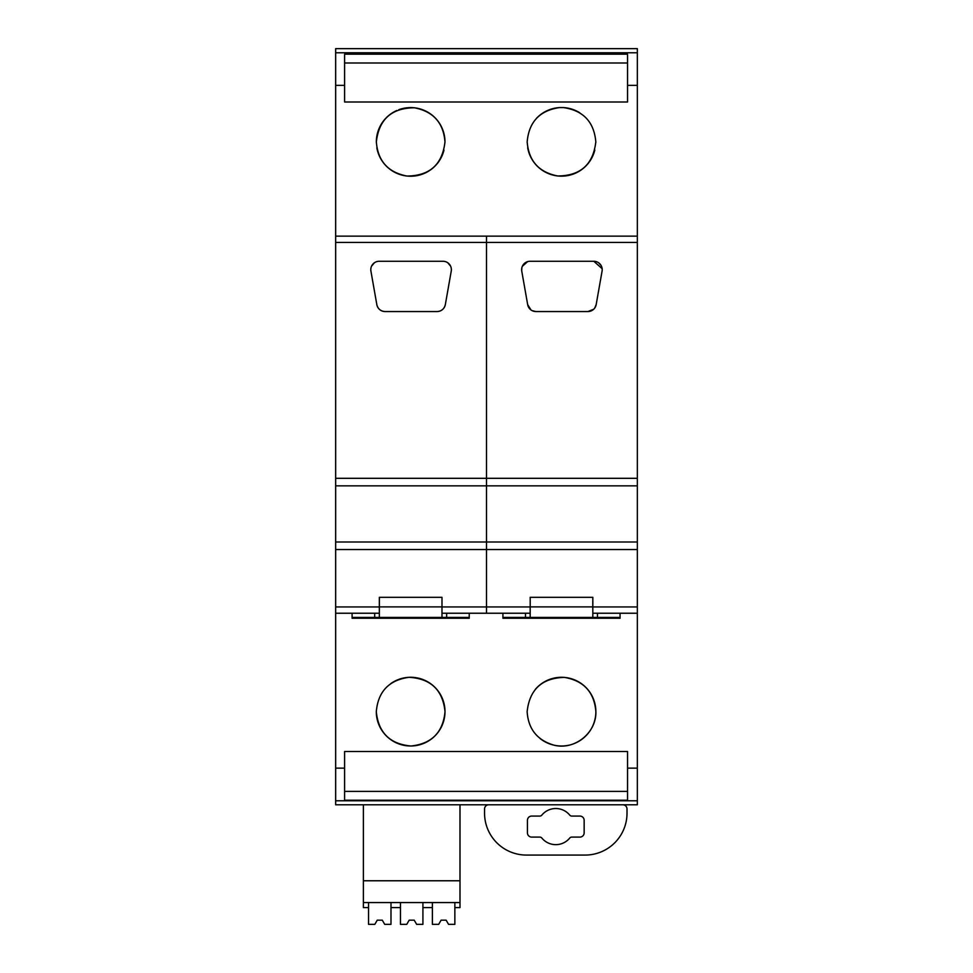 <?xml version="1.0" encoding="UTF-8"?>
<svg xmlns="http://www.w3.org/2000/svg" width="973" height="973" viewBox="0 0 973 973"><rect width="100%" height="100%" fill="white"/><g stroke="black" fill="none" stroke-linecap="round" stroke-linejoin="round"><path stroke-width="1.46" d="M335.661 800.779L637.339 800.779L637.339 804.793L335.661 804.793L335.661 48.65L637.339 48.65L637.339 242.423L335.661 242.423M344.6 768.135L344.6 800.22L627.549 800.22L627.549 751.484L344.6 751.484L344.6 768.135L335.661 768.135M344.6 791.402L627.549 791.402M637.339 549.538L486.5 549.538L486.5 606.945L486.5 485.855L637.339 485.855L637.339 768.135L627.549 768.135M597.471 613.233L597.471 617.417L620.069 617.417L620.069 613.233L620.069 618.256L502.932 618.256L502.932 617.417L525.505 617.417L525.505 613.233M446.643 613.233L446.643 617.417L469.229 617.417L469.229 618.256L352.092 618.256L352.092 613.233L352.092 617.417L374.678 617.417L374.678 613.233M571.297 744.576A34.371 34.371 0 0 0 595.865 711.64C594.211 692.071 583.691 680.662 564.316 677.39C541.985 678.035 529.592 689.443 527.135 711.64C528.278 729.069 537.23 740.246 554.002 745.172C574.544 750.511 596.595 732.815 595.865 711.64A34.371 34.371 0 0 0 535.296 689.407M376.296 711.64C378.363 732.645 389.93 744.102 410.971 745.999C431.696 743.81 443.043 732.353 445.026 711.64C442.751 689.979 430.723 678.546 408.964 677.317C388.981 680.115 378.096 691.56 376.296 711.64A34.371 34.371 0 0 0 410.655 745.999A34.371 34.371 0 0 0 426.369 681.076A34.371 34.371 0 0 0 390.659 683.691M637.339 800.779L637.339 768.135M540.027 738.471A34.371 34.371 0 0 0 569.156 745.136M637.339 52.773L335.661 52.773M335.661 85.369L344.6 85.369L344.6 101.995L627.549 101.995L627.549 54.184L344.6 54.184L344.6 85.369M637.339 85.369L627.549 85.369M444.977 142.253A34.323 34.323 0 0 0 444.977 141.912C443.445 122.805 433.253 111.433 414.413 107.796C391.645 107.942 378.947 119.314 376.344 141.912C377.877 161.019 388.069 172.391 406.909 176.028C429.677 175.894 442.362 164.522 444.977 141.912A34.323 34.323 0 0 0 398.796 109.706M559.487 107.589C539.699 110.521 528.935 121.941 527.171 141.851C528.716 160.959 538.908 172.33 557.736 175.967C580.516 175.821 593.202 164.449 595.817 141.851C594.065 121.941 583.289 110.521 563.513 107.589L559.487 107.589A34.323 34.323 0 0 0 536.33 118.511M344.6 62.99L627.549 62.99M396.753 110.533A34.323 34.323 0 0 0 376.344 142.253M376.843 147.799A34.323 34.323 0 0 0 443.98 150.122M527.171 141.851A34.323 34.323 0 0 0 527.184 142.532M527.694 147.799A34.323 34.323 0 0 0 594.819 150.061M595.804 142.654A34.323 34.323 0 0 0 595.817 141.851M579.811 112.819A34.323 34.323 0 0 0 563.513 107.589M335.661 613.233L379.324 613.233L379.336 597.313L379.336 617.417L441.985 617.417L441.961 606.897L379.373 606.897L379.348 617.417L374.678 617.417M379.373 606.897L379.373 597.313L441.997 597.313L441.985 617.417L446.643 617.417M469.229 613.233L469.229 617.417M441.997 606.945L441.997 613.233L486.5 613.233L486.5 606.945L486.5 613.233L530.163 613.233L530.163 606.945L441.997 606.945L441.997 597.313L441.961 606.897M530.163 606.945L530.176 617.417L592.825 617.417L592.8 606.897L530.2 606.897L530.188 617.417L525.505 617.417M597.471 617.417L592.825 617.417L592.837 597.313L530.163 597.313M502.932 613.233L502.932 617.417M530.2 597.313L530.2 606.897M592.8 597.313L592.8 606.897M520.591 804.793L488.75 804.793A4.184 4.184 0 0 0 484.554 808.989L484.554 813.173A41.9 41.9 0 0 0 526.454 855.072L585.114 855.072A41.9 41.9 0 0 0 627.013 813.173L627.013 808.989A4.184 4.184 0 0 0 622.829 804.793L590.988 804.793M555.79 844.649A18.061 18.061 0 0 1 541.815 838.021A2.518 2.518 0 0 0 539.869 837.096L531.672 837.096A4.233 4.233 0 0 1 527.439 832.864L527.439 820.3A4.233 4.233 0 0 1 531.672 816.067L539.869 816.067A2.518 2.518 0 0 0 541.815 815.143A18.061 18.061 0 0 1 569.764 815.143A2.518 2.518 0 0 0 571.71 816.067L579.92 816.067A4.233 4.233 0 0 1 584.153 820.3L584.153 832.864A4.233 4.233 0 0 1 579.92 837.096L571.71 837.096A2.518 2.518 0 0 0 569.764 838.021A18.061 18.061 0 0 1 555.79 844.649M335.661 549.538L486.5 549.538L486.5 485.855L335.661 485.855M637.339 485.855L637.339 478.315L486.5 478.315L486.5 485.855L486.5 478.315L335.661 478.315M637.339 236.135L486.5 236.135L486.5 478.315L486.5 236.135L335.661 236.135M637.339 541.997L335.661 541.997M379.324 606.945L335.661 606.945M445.33 304.622L451.241 271.102A8.38 8.38 0 0 0 442.995 261.275L379.166 261.275A8.38 8.38 0 0 0 370.92 271.102L376.831 304.622A8.38 8.38 0 0 0 385.077 311.555L437.084 311.555A8.38 8.38 0 0 0 445.33 304.622C444.26 308.928 441.499 311.238 437.084 311.555M371.564 266.14L374.386 262.771M385.077 311.555C380.662 311.238 377.901 308.928 376.831 304.622M447.775 262.771L450.596 266.14M637.339 478.315L637.339 242.423M637.339 613.233L592.837 613.233L592.837 597.313M637.339 606.945L592.837 606.945M593.712 309.219L587.923 311.555C592.338 311.226 595.099 308.928 596.169 304.622L602.08 271.102A8.38 8.38 0 0 0 593.834 261.275L530.005 261.275A8.38 8.38 0 0 0 521.759 271.102L527.67 304.622A8.38 8.38 0 0 0 535.916 311.555L587.923 311.555A8.38 8.38 0 0 0 596.169 304.622L594.673 308.137M598.614 262.771L601.071 265.422M530.966 309.925L527.67 304.622C528.753 308.928 531.501 311.238 535.916 311.555L532.207 310.679M522.404 266.14L524.593 263.257M521.71 270.822L521.844 267.733M522.319 266.322L527.621 261.615M593.834 261.275L602.153 268.706M368.536 902.567L368.536 924.35L374.824 924.35L377.244 920.166L382.28 920.166L384.712 924.35L390.988 924.35L390.988 902.567M368.536 907.59L363.379 907.59L363.379 902.567L459.998 902.567L459.998 804.793M390.988 907.59L400.462 907.59L400.462 924.35L406.75 924.35L409.183 920.166L414.206 920.166L416.639 924.35L422.914 924.35L422.914 907.59L432.389 907.59L432.389 924.35L438.677 924.35L441.11 920.166L446.133 920.166L448.565 924.35L454.853 924.35L454.853 907.59L459.998 907.59L459.998 902.567M400.462 902.567L400.462 907.59M422.914 907.59L422.914 902.567M432.389 902.567L432.389 907.59M454.853 907.59L454.853 902.567M363.379 902.567L363.379 880.772L459.998 880.772M363.379 880.772L363.379 804.793M377.244 920.166L382.28 920.166M409.183 920.166L414.206 920.166M441.11 920.166L446.133 920.166"/></g></svg>
